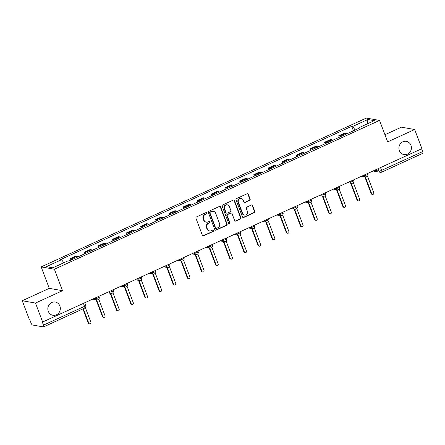 <?xml version="1.0" encoding="UTF-8"?>
<svg xmlns="http://www.w3.org/2000/svg" width="445" height="445" viewBox="0 0 445 445"><rect width="100%" height="100%" fill="white"/><g stroke="black" fill="none" stroke-linecap="round" stroke-linejoin="round"><path stroke-width="0.67" d="M206.814 212.983A0.723 0.667 100 0 0 205.94 212.604L196.484 216.932A1.029 0.957 100 0 0 195.95 218.284L202.375 235.294A1.029 0.957 100 0 0 203.626 235.828L213.077 231.5A0.723 0.667 100 0 0 212.955 230.132A0.723 0.667 100 0 0 212.582 230.176L211.358 230.738A3.299 3.059 100 0 1 207.364 229.019L206.83 227.601A3.299 3.059 100 0 1 208.538 223.273L209.762 222.717A0.723 0.667 100 0 0 209.634 221.343A0.723 0.667 100 0 0 209.261 221.393L208.037 221.955A3.299 3.059 100 0 1 204.044 220.231L203.51 218.818A3.299 3.059 100 0 1 205.217 214.49L206.441 213.928A0.723 0.667 100 0 0 206.814 212.983M206.324 222.177L205.935 222.111A3.299 3.059 100 0 1 203.66 220.164L203.126 218.745A3.299 3.059 100 0 1 204.828 214.423L206.052 213.861A0.723 0.667 100 0 0 206.118 212.554M202.898 235.844A1.029 0.957 100 0 0 203.237 235.761L212.693 231.433A0.723 0.667 100 0 0 212.755 230.126M209.639 230.966L209.256 230.899A3.299 3.059 100 0 1 206.981 228.953L206.447 227.534A3.299 3.059 100 0 1 208.149 223.206L209.373 222.645A0.723 0.667 100 0 0 209.439 221.337M399.36 150.627A6.725 6.236 100 0 0 403.993 154.593A6.725 6.236 100 0 0 409.99 152.101A6.725 6.236 100 0 0 410.963 145.315A6.725 6.236 100 0 0 406.324 141.354A6.725 6.236 100 0 0 400.333 143.846A6.725 6.236 100 0 0 399.36 150.627M48.282 311.316A6.725 6.236 100 0 0 52.922 315.277A6.725 6.236 100 0 0 58.912 312.785A6.725 6.236 100 0 0 59.886 306.004A6.725 6.236 100 0 0 55.252 302.038A6.725 6.236 100 0 0 49.256 304.53A6.725 6.236 100 0 0 48.282 311.316M249.595 200.439A1.029 0.957 100 0 0 250.129 199.087L248.327 194.315A1.029 0.957 100 0 0 247.081 193.775L236.579 198.581A1.029 0.957 100 0 0 236.045 199.933L242.469 216.943A1.029 0.957 100 0 0 243.715 217.477L254.217 212.671A1.029 0.957 100 0 0 254.751 211.319L252.576 205.557A1.029 0.957 100 0 0 251.33 205.017L246.836 207.075A1.029 0.957 100 0 0 246.302 208.427L247.381 211.286A2.759 2.559 100 0 1 244.522 215.091A2.759 2.559 100 0 1 242.62 213.466L238.387 202.269A2.759 2.559 100 0 1 241.246 198.464A2.759 2.559 100 0 1 243.148 200.089L243.854 201.958A1.029 0.957 100 0 0 245.1 202.492L249.211 200.367A1.029 0.957 100 0 0 249.745 199.015L247.943 194.248A1.029 0.957 100 0 0 247.42 193.692M62.506 290.691L49.267 288.36L22.25 300.731L35.483 303.062L62.506 290.691L54.396 269.231L379.535 120.411L387.651 141.877L414.668 129.506L421.905 148.663L42.336 322.147L43.465 325.128L84.539 306.332A2.103 0.423 -20.7 0 0 85.729 305.454L84.789 302.962M35.483 303.062L42.72 322.213M220.648 206.981A1.029 0.957 100 0 0 219.402 206.447L208.9 211.253A1.029 0.957 100 0 0 208.366 212.604L214.79 229.609A1.029 0.957 100 0 0 216.036 230.148L226.538 225.342A1.029 0.957 100 0 0 227.072 223.991L220.648 206.981L220.264 206.914A1.029 0.957 100 0 0 219.741 206.363M222.739 204.917L233.241 200.111A1.029 0.957 100 0 1 234.487 200.651L240.912 217.655A1.029 0.957 100 0 1 240.378 219.007L235.883 221.065A1.029 0.957 100 0 1 234.637 220.525L232.034 213.628A1.029 0.957 100 0 0 230.788 213.094L227.807 214.457A1.029 0.957 100 0 0 227.273 215.808L229.987 222.989A0.723 0.667 100 0 1 229.236 223.985A0.723 0.667 100 0 1 228.741 223.557L222.205 206.269A1.029 0.957 100 0 1 222.739 204.917M22.25 300.731L29.487 319.883L29.876 319.949L31 322.936A2.103 0.662 -114.6 0 0 32.502 324.995L43.421 326.919A2.103 0.662 -114.6 0 0 43.566 326.903A2.103 0.662 -114.6 0 0 43.465 325.128M49.267 288.36L41.157 266.9L366.302 118.081L379.535 120.411M414.668 129.506L401.435 127.181L384.947 134.724M421.599 148.802L422.65 151.578A2.103 0.662 65.4 0 1 422.75 153.353L381.676 172.154A2.103 0.662 -114.6 0 0 381.576 170.379L422.65 151.578M78.064 256.826A4.834 1.519 -114.6 0 0 77.124 256.248L71.139 258.99A4.834 1.519 65.4 0 1 72.079 259.569M71.139 258.99L69.965 258.779L70.527 260.281M77.124 256.248L75.945 256.042L69.965 258.779M84.672 253.806L84.105 252.304L85.284 252.515A4.834 1.519 65.4 0 1 86.224 253.094M92.21 250.357A4.834 1.519 -114.6 0 0 91.27 249.773L90.09 249.567L84.105 252.304M98.818 247.331L98.25 245.835L99.43 246.041A4.834 1.519 65.4 0 1 100.37 246.619M106.355 243.882A4.834 1.519 -114.6 0 0 105.415 243.298L104.236 243.092L98.25 245.835M112.963 240.856L112.396 239.36L113.575 239.566A4.834 1.519 65.4 0 1 114.515 240.144M120.5 237.408A4.834 1.519 -114.6 0 0 119.555 236.829L118.381 236.618L112.396 239.36M127.109 234.382L126.541 232.885L127.715 233.091A4.834 1.519 65.4 0 1 128.661 233.669M134.646 230.933A4.834 1.519 -114.6 0 0 133.7 230.354L132.527 230.143L126.541 232.885M141.254 227.907L140.687 226.41L141.86 226.616A4.834 1.519 65.4 0 1 142.806 227.2M148.791 224.458A4.834 1.519 -114.6 0 0 147.846 223.88L146.672 223.674L140.687 226.41M155.394 221.438L154.832 219.936L156.006 220.142A4.834 1.519 65.4 0 1 156.952 220.726M162.931 217.983A4.834 1.519 -114.6 0 0 161.991 217.405L160.812 217.199L154.832 219.936M169.539 214.963L168.972 213.461L170.151 213.672A4.834 1.519 65.4 0 1 171.091 214.251M177.077 211.514A4.834 1.519 -114.6 0 0 176.137 210.93L174.957 210.724L168.972 213.461M183.685 208.488L183.118 206.992L184.297 207.198A4.834 1.519 65.4 0 1 185.237 207.776M191.222 205.039A4.834 1.519 -114.6 0 0 190.282 204.455L189.103 204.249L183.118 206.992M197.83 202.013L197.263 200.517L198.442 200.723A4.834 1.519 65.4 0 1 199.382 201.301M205.368 198.565A4.834 1.519 -114.6 0 0 204.427 197.986L203.248 197.775L197.263 200.517M211.976 195.539L211.408 194.042L212.588 194.248A4.834 1.519 65.4 0 1 213.528 194.827M219.513 192.09A4.834 1.519 -114.6 0 0 218.567 191.511L217.394 191.3L211.408 194.042M226.121 189.064L225.554 187.567L226.728 187.773A4.834 1.519 65.4 0 1 227.673 188.357M233.658 185.615A4.834 1.519 -114.6 0 0 232.713 185.037L231.539 184.831L225.554 187.567M240.261 182.589L239.699 181.093L240.873 181.299A4.834 1.519 65.4 0 1 241.819 181.883M247.798 179.14A4.834 1.519 -114.6 0 0 246.858 178.562L245.685 178.356L239.699 181.093M254.407 176.12L253.845 174.618L255.018 174.829A4.834 1.519 65.4 0 1 255.958 175.408M261.944 172.666A4.834 1.519 -114.6 0 0 261.004 172.087L259.824 171.881L253.845 174.618M268.552 169.645L267.985 168.143L269.164 168.355A4.834 1.519 65.4 0 1 270.104 168.933M276.089 166.196A4.834 1.519 -114.6 0 0 275.149 165.612L273.97 165.407L267.985 168.143M282.697 163.17L282.13 161.674L283.309 161.88A4.834 1.519 65.4 0 1 284.249 162.458M290.235 159.722A4.834 1.519 -114.6 0 0 289.295 159.138L288.115 158.932L282.13 161.674M296.843 156.696L296.275 155.199L297.455 155.405A4.834 1.519 65.4 0 1 298.395 155.984M304.38 153.247A4.834 1.519 -114.6 0 0 303.434 152.668L302.261 152.457L296.275 155.199M310.988 150.221L310.421 148.725L311.595 148.93A4.834 1.519 65.4 0 1 312.54 149.509M318.525 146.772A4.834 1.519 -114.6 0 0 317.58 146.194L316.406 145.982L310.421 148.725M325.134 143.746L324.566 142.25L325.74 142.456A4.834 1.519 65.4 0 1 326.686 143.04M332.671 140.297A4.834 1.519 -114.6 0 0 331.725 139.719L330.552 139.513L324.566 142.25M339.274 137.277L338.712 135.775L339.885 135.981A4.834 1.519 65.4 0 1 340.831 136.565M346.811 133.823A4.834 1.519 -114.6 0 0 345.871 133.244L344.691 133.038L338.712 135.775M355.188 129.99L352.635 126.48L367.865 119.505L374.351 120.645L359.115 127.62L360.022 127.776L68.969 260.993L68.063 260.831L52.833 267.807L46.347 266.661L61.582 259.691L63.824 262.772M352.635 126.48L351.728 126.319L60.676 259.53L61.582 259.691M54.396 269.231L41.157 266.9M353.419 130.802L351.728 126.319M359.115 127.62L359.104 128.199M367.398 123.827L367.865 119.505M215.313 230.16A1.029 0.957 100 0 0 215.653 230.082L226.155 225.27A1.029 0.957 100 0 0 226.689 223.918L220.264 206.914M210.379 212.126A0.723 0.667 100 0 0 210.007 213.072L215.647 228.001A0.723 0.667 100 0 0 216.52 228.374L217.811 227.784A3.299 3.059 100 0 0 219.513 223.457L215.658 213.255A3.299 3.059 100 0 0 211.67 211.536L209.99 212.059A0.723 0.667 100 0 0 209.617 213.005L210.007 213.072M216.142 228.424L215.758 228.357A0.723 0.667 100 0 1 215.258 227.935L209.617 213.005M213.383 211.308L212.999 211.242A3.299 3.059 100 0 0 211.28 211.47L211.67 211.536M209.99 212.059L211.28 211.47M235.16 221.076A1.029 0.957 100 0 0 235.5 220.998L239.994 218.94A1.029 0.957 100 0 0 240.528 217.588L234.103 200.578A1.029 0.957 100 0 0 233.581 200.028M231.322 213.022L230.938 212.955A1.029 0.957 100 0 0 230.399 213.022L227.417 214.39A1.029 0.957 100 0 0 226.883 215.742L229.598 222.923L229.987 222.989M229.047 223.918A0.723 0.667 100 0 0 229.598 222.923M229.331 206.474A2.759 2.559 100 0 0 224.964 205.868A2.759 2.559 100 0 0 224.569 208.649L226.06 212.599A1.029 0.957 100 0 0 227.306 213.133L230.288 211.77A1.029 0.957 100 0 0 230.821 210.418L229.331 206.474M227.428 204.845L227.039 204.778A2.759 2.559 100 0 0 224.18 208.583L224.569 208.649M226.766 213.205L226.383 213.138A1.029 0.957 100 0 1 225.671 212.526L224.18 208.583M244.377 202.508A1.029 0.957 100 0 0 244.717 202.425L249.211 200.367M241.246 198.464L240.862 198.398A2.759 2.559 100 0 0 238.003 202.202L238.387 202.269M244.522 215.091L244.138 215.024A2.759 2.559 100 0 1 242.236 213.4L238.003 202.202M242.992 217.494A1.029 0.957 100 0 0 243.332 217.41L253.834 212.604A1.029 0.957 100 0 0 254.368 211.253L252.187 205.49A1.029 0.957 100 0 0 251.67 204.934M83.321 308.708L88.783 323.159A1.207 1.118 100 0 0 90.697 323.42A1.207 1.118 100 0 0 90.869 322.202L85.345 307.578M89.617 323.871L89.117 323.782A1.207 1.118 -80 0 1 88.282 323.07L82.926 308.891M96.554 299.819L102.928 316.684A1.207 1.118 100 0 0 104.836 316.946A1.207 1.118 100 0 0 105.014 315.728L98.762 299.179M103.763 317.396L103.262 317.307A1.207 1.118 -80 0 1 102.428 316.595L96.053 299.73M110.699 293.344L117.074 310.209A1.207 1.118 100 0 0 118.982 310.476A1.207 1.118 100 0 0 119.16 309.253L112.908 292.71M117.908 310.922L117.408 310.832A1.207 1.118 -80 0 1 116.573 310.12L110.199 293.255M124.845 286.869L131.219 303.735A1.207 1.118 100 0 0 133.127 304.002A1.207 1.118 100 0 0 133.305 302.784L127.053 286.235M132.054 304.447L131.548 304.358A1.207 1.118 -80 0 1 130.719 303.646L124.344 286.78M138.99 280.394L145.365 297.26A1.207 1.118 100 0 0 147.273 297.527A1.207 1.118 100 0 0 147.445 296.309L141.193 279.76M146.194 297.972L145.693 297.889A1.207 1.118 -80 0 1 144.859 297.177L138.49 280.305M153.136 273.92L159.505 290.791A1.207 1.118 100 0 0 161.418 291.052A1.207 1.118 100 0 0 161.591 289.834L155.338 273.286M160.339 291.503L159.838 291.414A1.207 1.118 -80 0 1 159.004 290.702L152.629 273.836M167.281 267.451L173.65 284.316A1.207 1.118 100 0 0 175.564 284.578A1.207 1.118 100 0 0 175.736 283.359L169.484 266.811M174.484 285.028L173.984 284.939A1.207 1.118 -80 0 1 173.149 284.227L166.775 267.362M181.421 260.976L187.796 277.841A1.207 1.118 100 0 0 189.709 278.103A1.207 1.118 100 0 0 189.882 276.885L183.629 260.336M188.63 278.553L188.129 278.464A1.207 1.118 -80 0 1 187.295 277.752L180.92 260.887M195.566 254.501L201.941 271.367A1.207 1.118 100 0 0 203.849 271.634A1.207 1.118 100 0 0 204.027 270.41L197.775 253.861M202.775 272.079L202.275 271.99A1.207 1.118 -80 0 1 201.44 271.278L195.066 254.412M209.712 248.026L216.086 264.892A1.207 1.118 100 0 0 217.994 265.159A1.207 1.118 100 0 0 218.172 263.941L211.92 247.392M216.921 265.604L216.415 265.515A1.207 1.118 -80 0 1 215.586 264.803L209.211 247.937M223.857 241.552L230.232 258.417A1.207 1.118 100 0 0 232.14 258.684A1.207 1.118 100 0 0 232.318 257.466L226.06 240.917M231.061 259.129L230.56 259.04A1.207 1.118 -80 0 1 229.726 258.328L223.357 241.463M238.003 235.077L244.372 251.942A1.207 1.118 100 0 0 246.285 252.209A1.207 1.118 100 0 0 246.458 250.991L240.205 234.443M245.206 252.66L244.706 252.571A1.207 1.118 -80 0 1 243.871 251.859L237.502 234.988M252.148 228.602L258.517 245.473A1.207 1.118 100 0 0 260.431 245.735A1.207 1.118 100 0 0 260.603 244.516L254.351 227.968M259.352 246.185L258.851 246.096A1.207 1.118 -80 0 1 258.017 245.384L251.642 228.519M266.288 222.133L272.663 238.998A1.207 1.118 100 0 0 274.576 239.26A1.207 1.118 100 0 0 274.749 238.042L268.496 221.493M273.497 239.71L272.996 239.621A1.207 1.118 -80 0 1 272.162 238.909L265.787 222.044M280.433 215.658L286.808 232.524A1.207 1.118 100 0 0 288.716 232.785A1.207 1.118 100 0 0 288.894 231.567L282.642 215.018M287.642 233.236L287.142 233.147A1.207 1.118 -80 0 1 286.307 232.435L279.933 215.569M294.579 209.183L300.954 226.049A1.207 1.118 100 0 0 302.861 226.316A1.207 1.118 100 0 0 303.039 225.092L296.787 208.549M301.788 226.761L301.287 226.672A1.207 1.118 -80 0 1 300.453 225.96L294.078 209.094M308.724 202.709L315.099 219.574A1.207 1.118 100 0 0 317.007 219.841A1.207 1.118 100 0 0 317.185 218.623L310.933 202.075M315.933 220.286L315.427 220.197A1.207 1.118 -80 0 1 314.598 219.485L308.224 202.62M322.87 196.234L329.244 213.099A1.207 1.118 100 0 0 331.152 213.366A1.207 1.118 100 0 0 331.325 212.148L325.072 195.6M330.073 213.811L329.573 213.728A1.207 1.118 -80 0 1 328.738 213.01L322.369 196.145M337.015 189.759L343.384 206.63A1.207 1.118 100 0 0 345.298 206.892A1.207 1.118 100 0 0 345.47 205.673L339.218 189.125M344.219 207.342L343.718 207.253A1.207 1.118 -80 0 1 342.884 206.541L336.515 189.676M351.161 183.29L357.53 200.155A1.207 1.118 100 0 0 359.443 200.417A1.207 1.118 100 0 0 359.616 199.199L353.363 182.65M358.364 200.867L357.863 200.778A1.207 1.118 -80 0 1 357.029 200.066L350.654 183.201M365.301 176.815L371.675 193.681A1.207 1.118 100 0 0 373.589 193.942A1.207 1.118 100 0 0 373.761 192.724L367.509 176.176M372.51 194.393L372.009 194.304A1.207 1.118 -80 0 1 371.175 193.592L364.8 176.726M374.623 170.302L378.99 171.075A2.103 0.423 -20.7 0 0 381.576 170.379L380.525 167.604M378.1 168.716L378.99 171.075A2.103 1.947 -80 0 0 380.436 172.31A2.103 2.103 0 0 0 381.676 172.154A2.103 0.662 -114.6 0 1 381.532 172.165A2.103 1.947 -80 0 1 380.436 172.31L373.071 171.013M331.725 139.719L325.74 142.456M317.58 146.194L311.595 148.93M303.434 152.668L297.455 155.405M289.295 159.138L283.309 161.88M275.149 165.612L269.164 168.355M261.004 172.087L255.018 174.829M246.858 178.562L240.873 181.299M232.713 185.037L226.728 187.773M218.567 191.511L212.588 194.248M204.427 197.986L198.442 200.723M190.282 204.455L184.297 207.198M176.137 210.93L170.151 213.672M161.991 217.405L156.006 220.142M147.846 223.88L141.86 226.616M133.7 230.354L127.715 233.091M119.555 236.829L113.575 239.566M105.415 243.298L99.43 246.041M91.27 249.773L85.284 252.515M345.871 133.244L339.885 135.981M363.315 175.48L364.116 175.619A2.103 0.423 -20.7 0 0 366.396 175.057A2.103 0.423 -20.7 0 0 367.893 174.051L367.681 173.483M363.954 175.185L364.116 175.619A2.103 1.947 -80 0 0 365.568 176.86A2.103 2.103 0 0 0 367.893 174.051M349.169 181.955L349.97 182.094A2.103 0.423 -20.7 0 0 352.251 181.532A2.103 0.423 -20.7 0 0 353.753 180.52L353.536 179.952M349.809 181.66L349.97 182.094A2.103 1.947 -80 0 0 351.422 183.334A2.103 2.103 0 0 0 353.753 180.52M335.024 188.43L335.825 188.569A2.103 0.423 -20.7 0 0 338.105 188.007A2.103 0.423 -20.7 0 0 339.607 186.995L339.39 186.427M335.664 188.135L335.825 188.569A2.103 1.947 -80 0 0 337.277 189.809A2.103 2.103 0 0 0 339.607 186.995M320.878 194.899L321.685 195.043A2.103 0.423 -20.7 0 0 323.966 194.482A2.103 0.423 -20.7 0 0 325.462 193.469L325.245 192.902M321.518 194.61L321.685 195.043A2.103 1.947 -80 0 0 323.131 196.284A2.103 2.103 0 0 0 325.462 193.469M306.739 201.374L307.54 201.518A2.103 0.423 -20.7 0 0 309.82 200.956A2.103 0.423 -20.7 0 0 311.316 199.944L311.105 199.377M307.373 201.084L307.54 201.518A2.103 1.947 -80 0 0 308.986 202.753A2.103 2.103 0 0 0 311.316 199.944M292.593 207.848L293.394 207.993A2.103 0.423 -20.7 0 0 295.675 207.431A2.103 0.423 -20.7 0 0 297.171 206.419L296.96 205.851M293.227 207.559L293.394 207.993A2.103 1.947 -80 0 0 294.84 209.228A2.103 2.103 0 0 0 297.171 206.419M278.448 214.323L279.249 214.462A2.103 0.423 -20.7 0 0 281.529 213.906A2.103 0.423 -20.7 0 0 283.026 212.894L282.814 212.326M279.087 214.028L279.249 214.462A2.103 1.947 -80 0 0 280.7 215.703A2.103 2.103 0 0 0 283.026 212.894M264.302 220.798L265.103 220.937A2.103 0.423 -20.7 0 0 267.384 220.375A2.103 0.423 -20.7 0 0 268.886 219.368L268.669 218.801M264.942 220.503L265.103 220.937A2.103 1.947 -80 0 0 266.555 222.177A2.103 2.103 0 0 0 268.886 219.368M250.157 227.273L250.958 227.412A2.103 0.423 -20.7 0 0 253.238 226.85A2.103 0.423 -20.7 0 0 254.74 225.838L254.523 225.27M250.796 226.978L250.958 227.412A2.103 1.947 -80 0 0 252.41 228.652A2.103 2.103 0 0 0 254.74 225.838M236.011 233.747L236.818 233.886A2.103 0.423 -20.7 0 0 239.093 233.325A2.103 0.423 -20.7 0 0 240.595 232.312L240.378 231.745M236.651 233.453L236.818 233.886A2.103 1.947 -80 0 0 238.264 235.127A2.103 2.103 0 0 0 240.595 232.312M221.866 240.217L222.672 240.361A2.103 0.423 -20.7 0 0 224.953 239.799A2.103 0.423 -20.7 0 0 226.449 238.787L226.232 238.22M222.506 239.927L222.672 240.361A2.103 1.947 -80 0 0 224.119 241.596A2.103 2.103 0 0 0 226.449 238.787M207.726 246.691L208.527 246.836A2.103 0.423 -20.7 0 0 210.808 246.274A2.103 0.423 -20.7 0 0 212.304 245.262L212.093 244.694M208.36 246.402L208.527 246.836A2.103 1.947 -80 0 0 209.973 248.071A2.103 2.103 0 0 0 212.304 245.262M193.581 253.166L194.382 253.305A2.103 0.423 -20.7 0 0 196.662 252.749A2.103 0.423 -20.7 0 0 198.159 251.737L197.947 251.169M194.22 252.877L194.382 253.305A2.103 1.947 -80 0 0 195.833 254.546A2.103 2.103 0 0 0 198.159 251.737M179.435 259.641L180.236 259.78A2.103 0.423 -20.7 0 0 182.517 259.218A2.103 0.423 -20.7 0 0 184.013 258.211L183.802 257.644M180.075 259.346L180.236 259.78A2.103 1.947 -80 0 0 181.688 261.02A2.103 2.103 0 0 0 184.013 258.211M165.29 266.116L166.091 266.255A2.103 0.423 -20.7 0 0 168.371 265.693A2.103 0.423 -20.7 0 0 169.873 264.68L169.656 264.119M165.929 265.821L166.091 266.255A2.103 1.947 -80 0 0 167.542 267.495A2.103 2.103 0 0 0 169.873 264.68M151.144 272.59L151.945 272.729A2.103 0.423 -20.7 0 0 154.226 272.168A2.103 0.423 -20.7 0 0 155.728 271.155L155.511 270.588M151.784 272.296L151.945 272.729A2.103 1.947 -80 0 0 153.397 273.97A2.103 2.103 0 0 0 155.728 271.155M136.999 279.06L137.805 279.204A2.103 0.423 -20.7 0 0 140.086 278.642A2.103 0.423 -20.7 0 0 141.582 277.63L141.365 277.063M137.638 278.77L137.805 279.204A2.103 1.947 -80 0 0 139.252 280.445A2.103 2.103 0 0 0 141.582 277.63M122.859 285.534L123.66 285.679A2.103 0.423 -20.7 0 0 125.941 285.117A2.103 0.423 -20.7 0 0 127.437 284.105L127.226 283.537M123.493 285.245L123.66 285.679A2.103 1.947 -80 0 0 125.106 286.914A2.103 2.103 0 0 0 127.437 284.105M108.713 292.009L109.514 292.154A2.103 0.423 -20.7 0 0 111.795 291.592A2.103 0.423 -20.7 0 0 113.291 290.579L113.08 290.012M109.348 291.72L109.514 292.154A2.103 1.947 -80 0 0 110.961 293.389A2.103 2.103 0 0 0 113.291 290.579M94.568 298.484L95.369 298.623A2.103 0.423 -20.7 0 0 97.65 298.067A2.103 0.423 -20.7 0 0 99.146 297.054L98.935 296.487M95.208 298.189L95.369 298.623A2.103 1.947 -80 0 0 96.821 299.863A2.103 2.103 0 0 0 99.146 297.054M97.911 299.719A2.103 1.947 -80 0 1 96.821 299.863L93.016 299.196M112.057 293.244A2.103 1.947 -80 0 1 110.961 293.389L107.162 292.721M126.202 286.775A2.103 1.947 -80 0 1 125.106 286.914L121.301 286.246M140.342 280.3A2.103 1.947 -80 0 1 139.252 280.445L135.447 279.772M154.487 273.825A2.103 1.947 -80 0 1 153.397 273.97L149.592 273.297M168.633 267.35A2.103 1.947 -80 0 1 167.542 267.495L163.738 266.828M182.778 260.876A2.103 1.947 -80 0 1 181.688 261.02L177.883 260.353M196.924 254.401A2.103 1.947 -80 0 1 195.833 254.546L192.029 253.878M211.069 247.926A2.103 1.947 -80 0 1 209.973 248.071L206.174 247.403M225.209 241.457A2.103 1.947 -80 0 1 224.119 241.596L220.314 240.929M239.354 234.982A2.103 1.947 -80 0 1 238.264 235.127L234.459 234.454M253.5 228.508A2.103 1.947 -80 0 1 252.41 228.652L248.605 227.979M267.645 222.033A2.103 1.947 -80 0 1 266.555 222.177L262.75 221.51M281.791 215.558A2.103 1.947 -80 0 1 280.7 215.703L276.896 215.035M295.936 209.083A2.103 1.947 -80 0 1 294.84 209.228L291.041 208.56M310.082 202.614A2.103 1.947 -80 0 1 308.986 202.753L305.181 202.086M324.221 196.139A2.103 1.947 -80 0 1 323.131 196.284L319.326 195.611M338.367 189.665A2.103 1.947 -80 0 1 337.277 189.809L333.472 189.136M352.512 183.19A2.103 1.947 -80 0 1 351.422 183.334L347.617 182.661M366.658 176.715A2.103 1.947 -80 0 1 365.568 176.86L361.763 176.192M83.488 303.557L84.539 306.332A2.103 0.662 -114.6 0 1 84.639 308.107A2.103 2.103 0 0 0 85.729 305.454M84.494 308.118A2.103 0.662 -114.6 0 0 84.639 308.107L43.566 326.903M204.828 214.423L205.217 214.49M203.126 218.745L203.51 218.818M203.66 220.164L204.044 220.231M209.373 222.645L209.762 222.717M208.149 223.206L208.538 223.273M206.447 227.534L206.83 227.601M206.981 228.953L207.364 229.019M212.693 231.433L213.077 231.5M203.237 235.761L203.626 235.828M206.052 213.861L206.441 213.928M226.689 223.918L227.072 223.991M226.155 225.27L226.538 225.342M215.653 230.082L216.036 230.148M215.258 227.935L215.647 228.001M234.103 200.578L234.487 200.651M240.528 217.588L240.912 217.655M239.994 218.94L240.378 219.007M235.5 220.998L235.883 221.065M230.399 213.022L230.788 213.094M227.417 214.39L227.807 214.457M226.883 215.742L227.273 215.808M225.671 212.526L226.06 212.599M244.717 202.425L245.1 202.492M242.236 213.4L242.62 213.466M252.187 205.49L252.576 205.557M254.368 211.253L254.751 211.319M253.834 212.604L254.217 212.671M243.332 217.41L243.715 217.477M247.943 194.248L248.327 194.315M249.745 199.015L250.129 199.087M88.282 323.07L88.783 323.159M102.428 316.595L102.928 316.684M116.573 310.12L117.074 310.209M130.719 303.646L131.219 303.735M144.859 297.177L145.365 297.26M159.004 290.702L159.505 290.791M173.149 284.227L173.65 284.316M187.295 277.752L187.796 277.841M201.44 271.278L201.941 271.367M215.586 264.803L216.086 264.892M229.726 258.328L230.232 258.417M243.871 251.859L244.372 251.942M258.017 245.384L258.517 245.473M272.162 238.909L272.663 238.998M286.307 232.435L286.808 232.524M300.453 225.96L300.954 226.049M314.598 219.485L315.099 219.574M328.738 213.01L329.244 213.099M342.884 206.541L343.384 206.63M357.029 200.066L357.53 200.155M371.175 193.592L371.675 193.681"/></g></svg>
